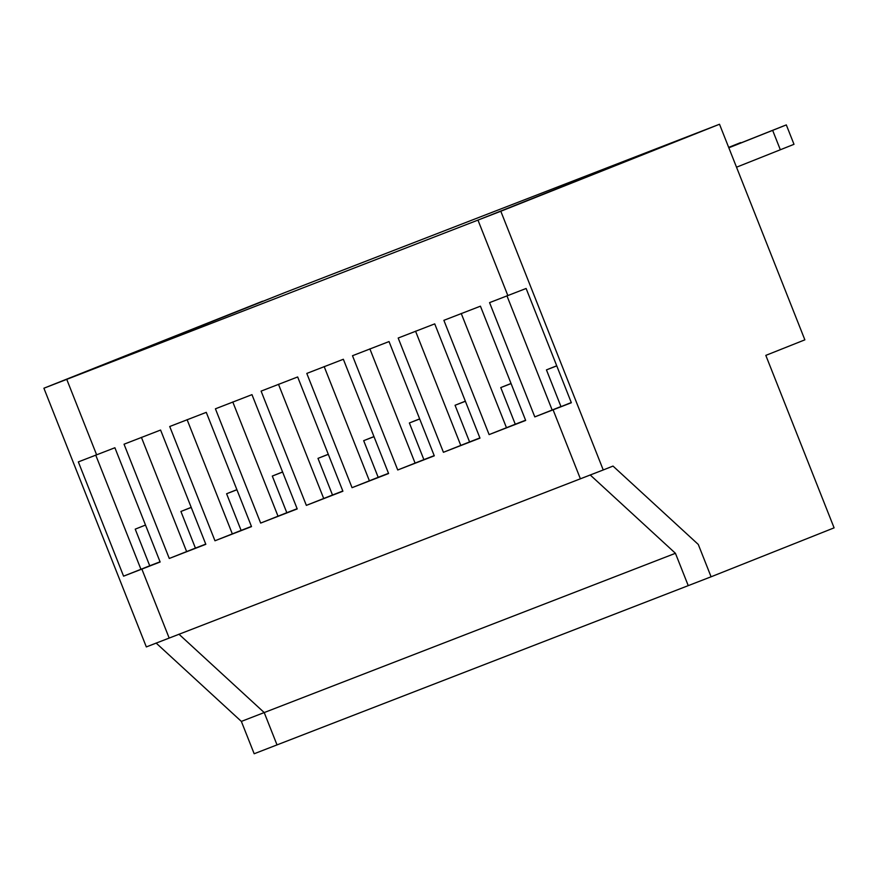<?xml version="1.0" encoding="UTF-8"?>
<svg xmlns="http://www.w3.org/2000/svg" width="878" height="878" viewBox="0 0 878 878"><rect width="100%" height="100%" fill="white"/><g stroke="black" fill="none" stroke-linecap="round" stroke-linejoin="round"><path stroke-width="1.32" d="M146.33 646.921L43.9 388.219L262.599 301.209L43.9 388.219L66.75 379.362L96.624 454.826L66.75 379.362L285.438 292.363L43.9 388.219L146.33 646.921L169.18 638.076L146.33 646.921M254.17 753.752L241.362 721.409L156.097 643.036L241.362 721.409L254.17 753.752L277.02 744.895L254.17 753.752M160.07 561.843L141.863 569.087L169.18 638.076L141.863 569.087L123.578 576.166L78.34 461.905L96.624 454.826L78.34 461.905L123.578 576.166L160.07 561.843M178.936 634.19L264.212 712.563L277.02 744.895L264.212 712.563L241.362 721.409L264.212 712.563L178.936 634.19M285.438 292.363L66.75 379.362L477.961 220.104L696.66 133.105L477.961 220.104L507.846 295.557L477.961 220.104L500.811 211.258L603.241 469.96L613.009 466.075L698.284 544.448L711.081 576.791L834.1 527.854L765.814 355.381L804.863 339.841L719.51 124.248L500.811 211.258L719.51 124.248L285.438 292.363L696.66 133.105L477.961 220.104L66.75 379.362L285.438 292.363M145.507 525.055L135.223 529.149L145.507 525.055M95.702 455.034L140.941 569.295L149.732 565.794L135.223 529.149L149.732 565.794L160.059 561.799L123.578 576.166L140.941 569.295L95.702 455.034M675.434 553.294L590.159 474.921L675.434 553.294L688.242 585.637L675.434 553.294L264.212 712.563L277.02 744.895L264.212 712.563L675.434 553.294L590.159 474.921L675.434 553.294L688.242 585.637L711.081 576.791L698.284 544.448L613.009 466.075L603.241 469.96L500.811 211.258L719.51 124.248L804.863 339.841L765.814 355.381L834.1 527.854L711.081 576.791L277.02 744.895L688.242 585.637L675.434 553.294M580.391 478.806L553.085 409.817L571.293 402.574L553.085 409.817L580.391 478.806L603.241 469.96L169.18 638.076L141.863 569.087L169.18 638.076L580.391 478.806L553.085 409.817L571.358 402.739L534.801 416.896L489.562 302.636L526.12 288.478L571.358 402.739L526.12 288.478L507.846 295.557L477.961 220.104L507.846 295.557L489.562 302.636L534.801 416.896L553.085 409.817L580.391 478.806M728.817 147.756L786.315 124.906L793.997 144.31L786.315 124.906L772.651 130.361L780.333 149.765L793.997 144.31L780.333 149.765L772.651 130.361L786.315 124.906L728.817 147.756M728.828 147.8L772.651 130.361L728.828 147.8M736.51 167.204L780.333 149.765L736.51 167.204M96.624 454.826L66.75 379.362L96.624 454.826L114.897 447.747L160.136 562.008L141.863 569.087L160.136 562.008L114.897 447.747L96.624 454.826M205.825 544.305L169.278 558.463L124.039 444.202L160.586 430.044L205.825 544.305L160.586 430.044L124.039 444.202L169.278 558.463L205.825 544.305M251.514 526.613L214.967 540.771L169.728 426.51L206.275 412.353L251.514 526.613L206.275 412.353L169.728 426.51L214.967 540.771L251.514 526.613M297.214 508.922L260.656 523.079L215.417 408.808L251.975 394.65L297.214 508.922L251.975 394.65L215.417 408.808L260.656 523.079L297.214 508.922M342.903 491.219L306.345 505.377L261.106 391.116L297.664 376.958L342.903 491.219L297.664 376.958L261.106 391.116L306.345 505.377L342.903 491.219M388.592 473.527L352.045 487.685L306.795 373.424L343.353 359.267L388.592 473.527L343.353 359.267L306.795 373.424L352.045 487.685L388.592 473.527M434.281 455.825L397.734 469.982L352.495 355.722L389.042 341.564L434.281 455.825L389.042 341.564L352.495 355.722L397.734 469.982L434.281 455.825M479.981 438.133L443.423 452.291L398.184 338.03L434.731 323.872L479.981 438.133L434.731 323.872L398.184 338.03L443.423 452.291L479.981 438.133M525.67 420.441L489.112 434.599L443.873 320.327L480.431 306.181L525.67 420.441L480.431 306.181L443.873 320.327L489.112 434.599L525.67 420.441M180.912 511.457L191.239 507.451L180.912 511.457L195.421 548.102L205.748 544.108L169.278 558.463L195.421 548.102L180.912 511.457L191.195 507.363L180.912 511.457M141.402 437.332L186.641 551.603L141.402 437.332M226.601 493.754L236.928 489.759L226.601 493.754L241.11 530.411L251.437 526.405L214.967 540.771L241.11 530.411L226.601 493.754L236.895 489.661L226.601 493.754M187.091 419.64L232.33 533.901L187.091 419.64M272.301 476.063L282.617 472.068L272.301 476.063L286.81 512.708L297.126 508.713L260.656 523.079L286.81 512.708L272.301 476.063L282.584 471.969L272.301 476.063M232.78 401.948L278.019 516.209L232.78 401.948M317.99 458.36L328.306 454.365L317.99 458.36L332.499 495.016L342.826 491.021L306.345 505.377L332.499 495.016L317.99 458.36L328.273 454.277L317.99 458.36M278.469 384.246L323.708 498.506L278.469 384.246M363.679 440.668L374.006 436.673L363.679 440.668L378.188 477.314L388.515 473.319L352.045 487.685L378.188 477.314L363.679 440.668L373.962 436.575L363.679 440.668M324.158 366.554L369.397 480.815L324.158 366.554M409.367 422.976L419.695 418.971L409.367 422.976L423.876 459.622L434.204 455.627L397.734 469.982L423.876 459.622L409.367 422.976L419.651 418.883L409.367 422.976M369.857 348.851L415.096 463.123L369.857 348.851M455.056 405.274L465.384 401.279L455.056 405.274L469.576 441.93L479.893 437.924L443.423 452.291L469.576 441.93L455.056 405.274L465.351 401.18L455.056 405.274M415.546 331.16L460.785 445.42L415.546 331.16M500.756 387.582L511.073 383.587L500.756 387.582L515.265 424.228L525.582 420.233L489.112 434.599L515.265 424.228L500.756 387.582L511.04 383.488L500.756 387.582M461.235 313.468L506.474 427.729L461.235 313.468M728.663 147.383L740.626 142.609L728.663 147.383M571.293 402.574L553.085 409.817L571.282 402.541M556.729 365.797L546.445 369.879L556.762 365.885L546.445 369.879L560.954 406.536L534.801 416.896L560.954 406.536L546.445 369.879L556.729 365.797M506.924 295.765L552.163 410.026L506.924 295.765M784.164 125.741L728.806 147.723L784.164 125.741"/></g></svg>
